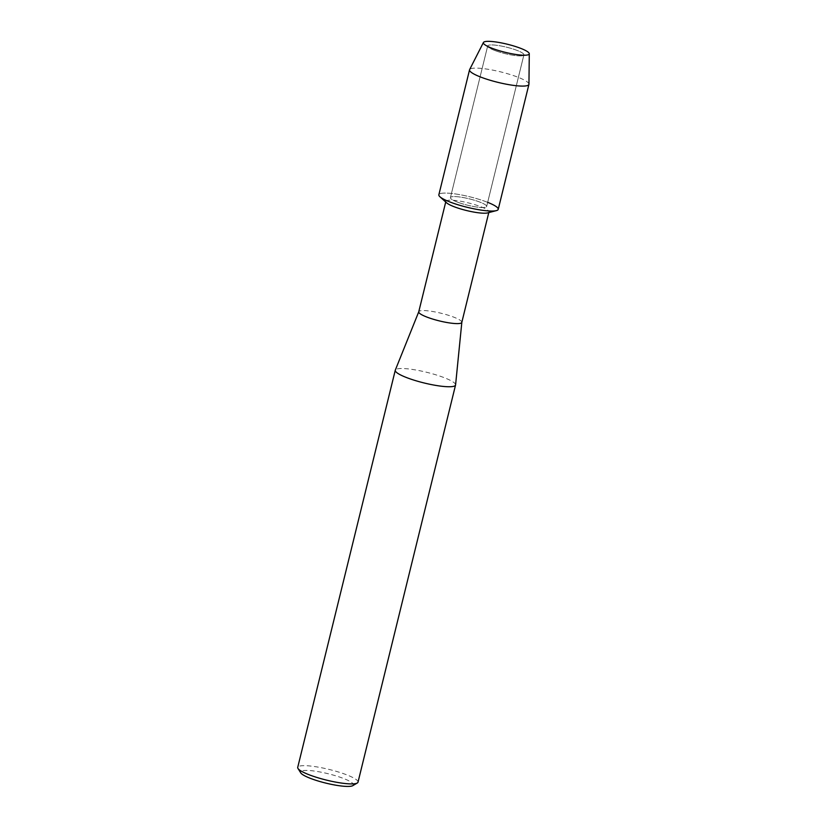 <?xml version="1.0" encoding="UTF-8"?>
<svg xmlns="http://www.w3.org/2000/svg" width="827" height="827" viewBox="0 0 827 827"><rect width="100%" height="100%" fill="white"/><g stroke="black" fill="none" stroke-linecap="round" stroke-linejoin="round"><path stroke-width="0.62" stroke-dasharray="4.13 3.1" d="M495.394 50.716A18.649 3.298 13.8 0 0 522.033 55.771A18.649 3.298 13.8 0 0 523.904 54.851A18.649 3.298 13.8 0 0 516.182 50.085A18.649 3.298 13.8 0 0 497.771 45.454A18.649 3.298 13.8 0 0 487.682 45.95A18.649 3.298 13.8 0 0 488.902 47.635A18.649 3.298 13.8 0 0 495.394 50.716A18.649 3.298 13.8 0 0 522.033 55.771A18.649 3.298 13.8 0 0 523.904 54.851A18.649 3.298 13.8 0 0 516.182 50.085A18.649 3.298 13.8 0 0 497.771 45.454A18.649 3.298 13.8 0 0 487.682 45.95A18.649 3.298 13.8 0 0 488.902 47.635A18.649 3.298 13.8 0 0 495.394 50.716M458.148 202.377A18.649 3.298 13.8 0 0 476.559 207.008A18.649 3.298 13.8 0 0 486.648 206.512A18.649 3.298 13.8 0 0 478.936 201.747A18.649 3.298 13.8 0 0 460.515 197.105A18.649 3.298 13.8 0 0 450.426 197.612A18.649 3.298 13.8 0 0 458.148 202.377A18.649 3.298 13.8 0 0 476.559 207.008A18.649 3.298 13.8 0 0 486.648 206.512A18.649 3.298 13.8 0 0 478.936 201.747A18.649 3.298 13.8 0 0 460.515 197.105A18.649 3.298 13.8 0 0 450.426 197.612A18.649 3.298 13.8 0 0 458.148 202.377M487.568 212.911A22.174 3.928 13.8 0 0 488.933 211.981A22.174 3.928 13.8 0 0 479.763 206.326A22.174 3.928 13.8 0 0 457.869 200.806A22.174 3.928 13.8 0 0 445.867 201.406A22.174 3.928 13.8 0 0 446.652 202.863M487.672 202.346A30.568 5.417 13.8 0 0 485.583 201.55A30.568 5.417 13.8 0 0 451.356 193.435A30.568 5.417 13.8 0 0 439.933 196.774M461.828 322.334L461.828 322.282A22.174 3.928 13.8 0 0 452.648 316.72A22.174 3.928 13.8 0 0 430.991 311.241A22.174 3.928 13.8 0 0 418.782 311.707L418.772 311.758M455.584 384.896A31.033 5.5 13.8 0 0 442.714 377.112A31.033 5.5 13.8 0 0 412.404 369.442A31.033 5.5 13.8 0 0 395.316 370.093M358.008 782.187A31.033 5.5 13.8 0 0 345.169 774.258A31.033 5.5 13.8 0 0 314.518 766.546A31.033 5.5 13.8 0 0 297.72 767.384M352.788 785.65A27.239 4.828 13.8 0 0 342.151 777.959A27.239 4.828 13.8 0 0 313.164 770.898A27.239 4.828 13.8 0 0 300.749 772.873M528.949 84.168A30.568 5.417 13.8 0 0 516.275 76.591A30.568 5.417 13.8 0 0 486.638 69.065A30.568 5.417 13.8 0 0 469.622 69.602M498.226 209.355A30.568 5.417 13.8 0 0 485.583 201.55A30.568 5.417 13.8 0 0 455.388 193.942A30.568 5.417 13.8 0 0 438.858 194.769M522.033 55.771L526.892 55.078L522.033 55.771M523.904 54.851L486.648 206.512L523.904 54.851M488.933 211.981L488.778 212.591M445.867 201.406L445.722 202.015M487.682 45.95L450.426 197.612L487.682 45.95M488.902 47.635L484.922 44.772L488.902 47.635"/><path stroke-width="1.24" d="M493.14 48.679A23.632 4.187 13.8 0 0 526.892 55.078A23.632 4.187 13.8 0 0 519.48 47.883A23.632 4.187 13.8 0 0 492.117 41.536A23.632 4.187 13.8 0 0 484.922 44.772A23.632 4.187 13.8 0 0 493.14 48.679A23.632 4.187 13.8 0 0 526.892 55.078A23.632 4.187 13.8 0 0 529.28 53.745A23.632 4.187 13.8 0 0 519.48 47.883A23.632 4.187 13.8 0 0 496.582 42.074A23.632 4.187 13.8 0 0 483.423 42.487A23.632 4.187 13.8 0 0 484.922 44.772A23.632 4.187 13.8 0 0 493.14 48.679M483.423 42.487L469.622 69.602A30.568 5.417 13.8 0 0 469.55 69.809L438.858 194.769A30.568 5.417 13.8 0 0 451.501 202.574A30.568 5.417 13.8 0 1 439.933 196.774L446.652 202.863A22.174 3.928 13.8 0 0 455.046 207.07A22.174 3.928 13.8 0 0 487.568 212.911L496.345 210.627A30.568 5.417 13.8 0 0 487.672 202.346M469.55 69.809A30.568 5.417 13.8 0 0 482.193 77.624A30.568 5.417 13.8 0 0 512.378 85.222A30.568 5.417 13.8 0 0 528.918 84.395L498.226 209.355A30.568 5.417 13.8 0 1 481.686 210.182A30.568 5.417 13.8 0 1 451.501 202.574A30.568 5.417 13.8 0 0 496.345 210.627M418.782 311.707A22.174 3.928 13.8 0 0 418.751 311.8A22.174 3.928 13.8 0 0 427.931 317.465A22.174 3.928 13.8 0 0 449.816 322.975A22.174 3.928 13.8 0 0 461.817 322.375A22.174 3.928 13.8 0 0 461.828 322.282M445.722 202.015L418.751 311.8L395.316 370.093A31.033 5.5 13.8 0 0 395.275 370.227A31.033 5.5 13.8 0 0 408.114 378.156A31.033 5.5 13.8 0 0 438.765 385.868A31.033 5.5 13.8 0 0 455.553 385.031A31.033 5.5 13.8 0 0 455.584 384.896L461.828 322.334M395.275 370.227L297.72 767.384A31.033 5.5 13.8 0 0 297.978 768.459A31.033 5.5 13.8 0 0 310.559 775.312A31.033 5.5 13.8 0 0 357.274 783.024A31.033 5.5 13.8 0 0 358.008 782.187L455.553 385.031M297.978 768.459L300.749 772.873A27.239 4.828 13.8 0 0 311.789 778.879A27.239 4.828 13.8 0 0 352.788 785.65L357.274 783.024M528.918 84.395A30.568 5.417 13.8 0 0 528.949 84.168L529.28 53.745M488.778 212.591L461.817 322.375"/></g></svg>

